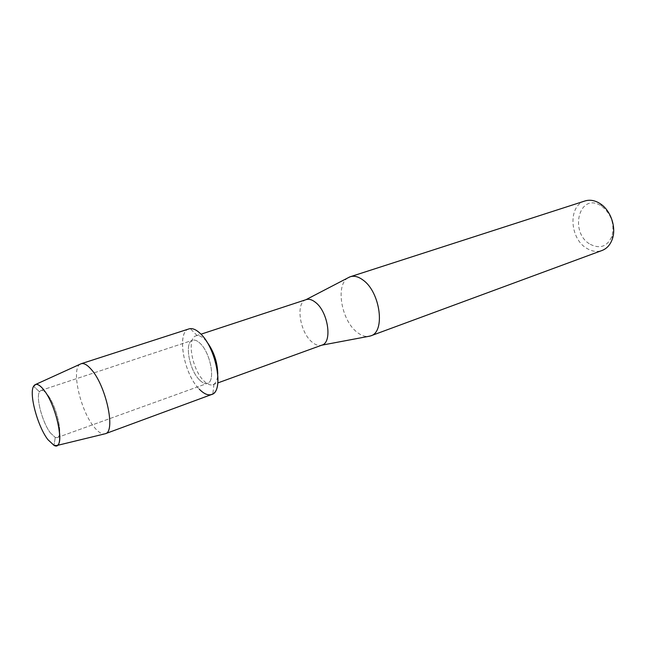 <?xml version="1.0" encoding="UTF-8"?>
<svg xmlns="http://www.w3.org/2000/svg" width="646" height="646" viewBox="0 0 646 646"><rect width="100%" height="100%" fill="white"/><g stroke="black" fill="none" stroke-linecap="round" stroke-linejoin="round"><path stroke-width="0.48" stroke-dasharray="3.23 2.42" d="M50.501 433.046L55.265 437.423L57.26 437.568C63.671 436.551 56.678 405.801 47.344 394.545C44.776 391.298 42.644 389.926 40.956 390.418L39.471 391.767C35.667 397.484 42.499 422.855 50.501 433.046L55.265 437.423L57.26 437.568C63.671 436.551 56.678 405.801 47.344 394.545C44.776 391.298 42.644 389.926 40.956 390.418L39.471 391.767C35.667 397.484 42.499 422.855 50.501 433.046M199.436 379.872C202.44 382.933 205.113 384.087 207.479 383.336C215.732 381.52 210.653 353.047 200.195 343.438C197.337 340.652 194.793 339.594 192.581 340.264C184.247 342.194 189.173 369.94 199.436 379.872C202.44 382.933 205.113 384.087 207.479 383.336C215.732 381.52 210.653 353.047 200.195 343.438C197.337 340.652 194.793 339.594 192.581 340.264C184.247 342.194 189.173 369.94 199.436 379.872M206.421 341.225L204.725 339.376C201.964 336.695 199.428 335.435 197.135 335.597L196.053 335.815C186.508 338.036 192.048 369.488 203.74 380.76C207.172 384.249 210.241 385.557 212.954 384.685L213.939 384.192C216.273 382.577 217.549 379.194 217.767 374.026M306.204 299.615L305.873 299.728C295.432 302.934 299.76 332.109 311.913 341.968C315.377 344.948 318.607 346.038 321.603 345.222L321.66 345.206M347.936 277.853C335.355 285.015 341.298 320.093 356.786 332.012C360.694 335.217 364.505 336.695 368.196 336.437M584.929 200.979C567.826 205.565 569.562 238.923 586.996 248.476C592.107 251.504 597.122 252.174 602.048 250.478M590.315 244.341C600.247 249.227 607.482 246.457 612.02 236.032C614.726 223.952 611.286 214.004 601.701 206.179L600.425 205.388C578.864 192.468 569.134 232.81 590.315 244.341M197.135 335.597L190.279 328.636C176.035 328.951 182.955 373.202 199.243 389.102C203.861 393.874 208.004 395.667 211.654 394.496M80.193 364.174C70.842 368.85 80.427 410.872 94.251 427.2C98.055 431.899 101.414 434.16 104.329 433.967M188.971 328.911C176.245 331.891 183.698 373.873 199.243 389.102M55.265 437.423L54.014 445.369L55.265 437.423M57.26 437.568L207.479 383.336L57.26 437.568M213.939 384.192L212.849 393.899M212.954 384.685L217.823 382.925M601.701 206.179L600.279 203.74M612.02 236.032L612.408 238.826M196.053 335.815L200.971 334.2M40.956 390.418L192.581 340.264L40.956 390.418M39.471 391.767L33.584 386.292L39.471 391.767"/><path stroke-width="0.97" d="M47.885 439.627L54.014 445.369C65.803 452.192 57.623 406.592 43.686 389.772C39.026 384.031 35.659 382.868 33.584 386.292C28.804 393.826 37.621 426.392 47.885 439.627L54.014 445.369L56.775 445.538C64.826 443.931 55.661 404.21 43.686 389.772C40.464 385.702 37.783 383.934 35.651 384.451L33.584 386.292C28.804 393.826 37.621 426.392 47.885 439.627M217.767 374.026C217.508 361.873 213.729 350.94 206.421 341.225M199.243 389.102C204.475 394.464 209.005 396.063 212.849 393.899C223.928 388.731 215.602 347.419 200.405 333.627C196.699 330.041 193.324 328.378 190.279 328.636M321.603 345.222L321.934 345.109C332.569 342.493 328.225 312.066 315.628 302.473C312.204 299.687 309.063 298.735 306.204 299.615L200.971 334.2M368.196 336.437L370.731 335.863C385.525 332.092 380.373 292.242 363.141 280.146C358.514 276.666 354.234 275.527 350.285 276.738L347.936 277.853M370.731 335.863L602.048 250.478C606.933 248.581 610.389 244.697 612.408 238.826C616.486 227.206 610.656 210.362 600.279 203.74L598.785 202.82C594.021 200.203 589.402 199.59 584.929 200.979L350.285 276.738M104.329 433.967L105.403 433.708C115.925 431.609 106.049 385.622 91.28 369.439C87.323 364.877 83.964 362.971 81.202 363.714L80.193 364.174M105.322 433.741L211.654 394.496C224.21 391.775 216.402 348.121 200.405 333.627C196.093 329.484 192.29 327.918 188.971 328.911L81.113 363.738M217.823 382.925L321.934 345.109M321.66 345.206L370.118 336.073M305.929 299.704L349.672 276.956M56.775 445.538L105.403 433.708M35.651 384.451L81.202 363.714"/></g></svg>

